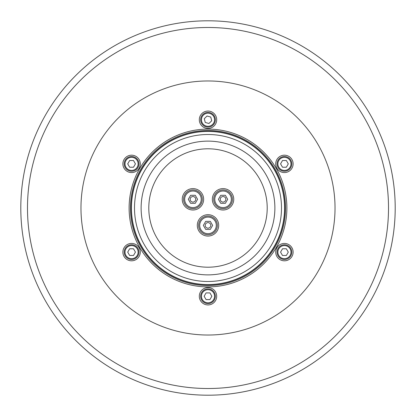 <?xml version="1.0" encoding="UTF-8"?>
<svg xmlns="http://www.w3.org/2000/svg" width="416" height="416" viewBox="0 0 416 416"><rect width="100%" height="100%" fill="white"/><g stroke="black" fill="none" stroke-linecap="round" stroke-linejoin="round"><path stroke-width="0.62" d="M223.054 202.088A2.777 2.777 0 0 1 220.646 197.917A2.777 2.777 0 0 1 225.462 197.917A2.777 2.777 0 0 1 223.054 202.088M208 228.16A2.777 2.777 0 0 1 205.592 223.995A2.777 2.777 0 0 1 210.408 223.995A2.777 2.777 0 0 1 208 228.16M192.946 202.088A2.777 2.777 0 0 1 190.538 197.917A2.777 2.777 0 0 1 195.354 197.917A2.777 2.777 0 0 1 192.946 202.088M80.969 208A127.031 127.031 0 0 1 271.513 97.989A127.031 127.031 0 0 1 271.513 318.011A127.031 127.031 0 0 1 80.969 208M216.689 296.249A8.689 8.689 0 0 0 203.653 288.725A8.689 8.689 0 0 0 203.653 303.779A8.689 8.689 0 0 0 216.689 296.249M288.772 244.598A8.689 8.689 0 0 0 275.735 252.127A8.689 8.689 0 0 0 288.772 259.652A8.689 8.689 0 0 0 288.772 244.598M280.082 156.348A8.689 8.689 0 0 0 280.082 171.402A8.689 8.689 0 0 0 293.119 163.873A8.689 8.689 0 0 0 280.082 156.348M199.311 119.751A8.689 8.689 0 0 0 212.347 127.275A8.689 8.689 0 0 0 212.347 112.221A8.689 8.689 0 0 0 199.311 119.751M127.228 171.402A8.689 8.689 0 0 0 140.265 163.873A8.689 8.689 0 0 0 127.228 156.348A8.689 8.689 0 0 0 127.228 171.402M135.918 259.652A8.689 8.689 0 0 0 135.918 244.598A8.689 8.689 0 0 0 122.881 252.127A8.689 8.689 0 0 0 135.918 259.652M208 286.889A78.889 78.889 0 0 0 286.889 208A78.889 78.889 0 0 0 208 129.111A78.889 78.889 0 0 0 129.111 208A78.889 78.889 0 0 0 208 286.889M291.782 252.127A7.353 7.353 0 0 0 284.43 244.769A7.353 7.353 0 0 0 277.072 252.127A7.353 7.353 0 0 0 284.43 259.48A7.353 7.353 0 0 0 291.782 252.127M282.5 248.784L286.359 248.784L288.288 252.127L286.359 255.471L282.5 255.471L280.566 252.127L282.5 248.784M138.928 163.873A7.353 7.353 0 0 0 131.57 156.52A7.353 7.353 0 0 0 124.218 163.873A7.353 7.353 0 0 0 131.57 171.231A7.353 7.353 0 0 0 138.928 163.873M129.641 160.529L133.5 160.529L135.434 163.873L133.5 167.216L129.641 167.216L127.712 163.873L129.641 160.529M213.242 114.592A7.353 7.353 0 0 0 202.842 114.504A7.353 7.353 0 0 0 202.758 124.904A7.353 7.353 0 0 0 213.158 124.992A7.353 7.353 0 0 0 213.242 114.592M204.282 118.721L207.033 116.012L210.751 117.042L211.718 120.78L208.967 123.484L205.249 122.455L204.282 118.721M202.306 199.311A9.36 9.36 0 0 0 192.946 189.951A9.36 9.36 0 0 0 183.586 199.311A9.36 9.36 0 0 0 192.946 208.671A9.36 9.36 0 0 0 202.306 199.311M190.632 195.296L195.26 195.296L197.579 199.311L195.26 203.32L190.632 203.32L188.313 199.311L190.632 195.296M218.696 225.384A10.696 10.696 0 0 1 202.649 234.645A10.696 10.696 0 0 1 202.649 216.117A10.696 10.696 0 0 1 218.696 225.384M217.703 190.044A10.696 10.696 0 0 1 233.75 199.311A10.696 10.696 0 0 1 217.703 208.572A10.696 10.696 0 0 1 217.703 190.044M187.595 208.572A10.696 10.696 0 0 1 187.595 190.044A10.696 10.696 0 0 1 203.642 199.311A10.696 10.696 0 0 1 187.595 208.572M208 284.752A76.752 76.752 0 0 1 141.528 169.624A76.752 76.752 0 0 1 274.472 169.624A76.752 76.752 0 0 1 208 284.752M208 285.553A77.553 77.553 0 0 0 285.553 208A77.553 77.553 0 0 0 208 130.447A77.553 77.553 0 0 0 130.447 208A77.553 77.553 0 0 0 208 285.553M395.2 208A187.2 187.2 0 0 0 208 20.8A187.2 187.2 0 0 0 20.8 208A187.2 187.2 0 0 0 208 395.2A187.2 187.2 0 0 0 395.2 208M212.633 225.384L210.314 229.393L205.686 229.393L203.367 225.384L205.686 221.369L210.314 221.369L212.633 225.384M217.36 225.384A9.36 9.36 0 0 0 208 216.024A9.36 9.36 0 0 0 198.64 225.384A9.36 9.36 0 0 0 208 234.744A9.36 9.36 0 0 0 217.36 225.384A9.36 9.36 0 0 0 208 216.024A9.36 9.36 0 0 0 198.64 225.384A9.36 9.36 0 0 0 208 234.744A9.36 9.36 0 0 0 217.36 225.384M227.687 199.311L225.368 203.32L220.74 203.32L218.421 199.311L220.74 195.296L225.368 195.296L227.687 199.311M232.414 199.311A9.36 9.36 0 0 0 223.054 189.951A9.36 9.36 0 0 0 213.694 199.311A9.36 9.36 0 0 0 223.054 208.671A9.36 9.36 0 0 0 232.414 199.311A9.36 9.36 0 0 0 223.054 189.951A9.36 9.36 0 0 0 213.694 199.311A9.36 9.36 0 0 0 223.054 208.671A9.36 9.36 0 0 0 232.414 199.311M135.434 252.127L133.5 255.471L129.641 255.471L127.712 252.127L129.641 248.784L133.5 248.784L135.434 252.127M138.928 252.127A7.353 7.353 0 0 0 131.57 244.769A7.353 7.353 0 0 0 124.218 252.127A7.353 7.353 0 0 0 131.57 259.48A7.353 7.353 0 0 0 138.928 252.127A7.353 7.353 0 0 0 131.57 244.769A7.353 7.353 0 0 0 124.218 252.127A7.353 7.353 0 0 0 131.57 259.48A7.353 7.353 0 0 0 138.928 252.127M288.288 163.873L286.359 167.216L282.5 167.216L280.566 163.873L282.5 160.529L286.359 160.529L288.288 163.873M291.782 163.873A7.353 7.353 0 0 0 284.43 156.52A7.353 7.353 0 0 0 277.072 163.873A7.353 7.353 0 0 0 284.43 171.231A7.353 7.353 0 0 0 291.782 163.873A7.353 7.353 0 0 0 284.43 156.52A7.353 7.353 0 0 0 277.072 163.873A7.353 7.353 0 0 0 284.43 171.231A7.353 7.353 0 0 0 291.782 163.873M211.858 296.249L209.929 299.593L206.071 299.593L204.142 296.249L206.071 292.911L209.929 292.911L211.858 296.249M215.353 296.249A7.353 7.353 0 0 0 208 288.896A7.353 7.353 0 0 0 200.647 296.249A7.353 7.353 0 0 0 208 303.607A7.353 7.353 0 0 0 215.353 296.249A7.353 7.353 0 0 0 208 288.896A7.353 7.353 0 0 0 200.647 296.249A7.353 7.353 0 0 0 208 303.607A7.353 7.353 0 0 0 215.353 296.249M290.982 252.127A6.552 6.552 0 0 1 281.154 257.8A6.552 6.552 0 0 1 281.154 246.454A6.552 6.552 0 0 1 290.982 252.127M138.122 163.873A6.552 6.552 0 0 1 128.294 169.546A6.552 6.552 0 0 1 128.294 158.2A6.552 6.552 0 0 1 138.122 163.873M212.67 115.154A6.552 6.552 0 0 1 209.643 126.09A6.552 6.552 0 0 1 201.687 117.998A6.552 6.552 0 0 1 212.67 115.154M201.235 199.311A8.289 8.289 0 0 1 188.802 206.487A8.289 8.289 0 0 1 188.802 192.13A8.289 8.289 0 0 1 201.235 199.311M208 134.503A73.497 73.497 0 0 1 281.497 208A73.497 73.497 0 0 1 208 281.497A73.497 73.497 0 0 1 134.503 208A73.497 73.497 0 0 1 208 134.503M284.565 208A76.565 76.565 0 0 0 169.718 141.69A76.565 76.565 0 0 0 169.718 274.31A76.565 76.565 0 0 0 284.565 208M267.207 208A59.207 59.207 0 0 1 178.396 259.272A59.207 59.207 0 0 1 178.396 156.728A59.207 59.207 0 0 1 267.207 208M208 141.123A66.877 66.877 0 0 0 141.123 208A66.877 66.877 0 0 0 208 274.877A66.877 66.877 0 0 0 274.877 208A66.877 66.877 0 0 0 208 141.123M388.513 208A180.513 180.513 0 0 1 117.744 364.328A180.513 180.513 0 0 1 117.744 51.672A180.513 180.513 0 0 1 388.513 208M216.289 225.384A8.289 8.289 0 0 1 203.856 232.565A8.289 8.289 0 0 1 203.856 218.202A8.289 8.289 0 0 1 216.289 225.384M231.343 199.311A8.289 8.289 0 0 1 218.91 206.487A8.289 8.289 0 0 1 218.91 192.13A8.289 8.289 0 0 1 231.343 199.311M138.122 252.127A6.552 6.552 0 0 1 128.294 257.8A6.552 6.552 0 0 1 128.294 246.454A6.552 6.552 0 0 1 138.122 252.127M290.982 163.873A6.552 6.552 0 0 1 281.154 169.546A6.552 6.552 0 0 1 281.154 158.2A6.552 6.552 0 0 1 290.982 163.873M214.552 296.249A6.552 6.552 0 0 1 204.724 301.928A6.552 6.552 0 0 1 204.724 290.576A6.552 6.552 0 0 1 214.552 296.249"/></g></svg>
